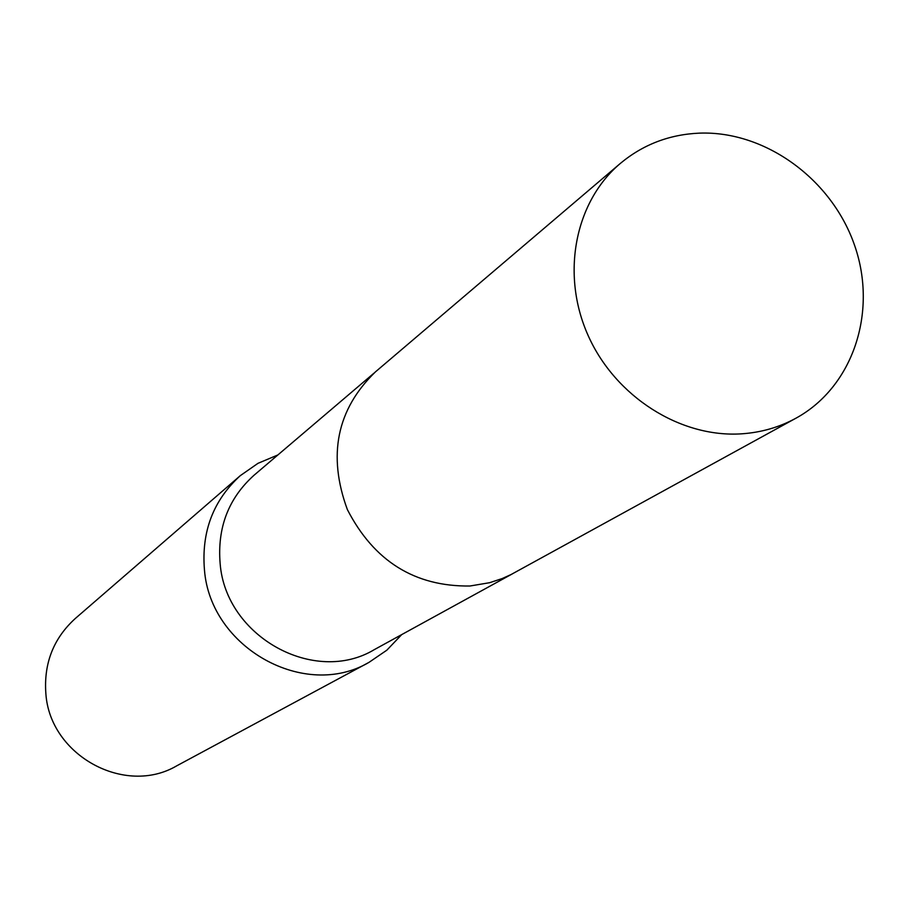 <?xml version="1.0" encoding="UTF-8"?>
<svg xmlns="http://www.w3.org/2000/svg" width="909" height="909" viewBox="0 0 909 909"><rect width="100%" height="100%" fill="white"/><g stroke="black" fill="none" stroke-linecap="round" stroke-linejoin="round"><path stroke-width="1.36" d="M373.985 373.144L254.122 475.168C228.454 498.257 217.137 527.799 220.16 563.785C225.83 636.857 314.639 685.636 374.383 649.594L512.369 573.863M277.881 454.943L257.986 463.329L240.271 475.668C213.206 500.393 201.275 531.856 204.468 570.045C210.479 648.003 304.913 700.282 368.986 662.366L386.825 650.196L401.733 634.584M240.271 475.668L75.231 618.552C53.392 638.482 43.609 663.593 45.882 693.851C50.097 755.584 124.999 796.318 176.766 765.81L368.986 662.366M699.544 133.134C669.456 134.418 643.038 144.52 620.313 163.45C574.783 201.934 560.694 274.302 588.1 335.444C615.291 396.654 680.352 437.968 741.721 433.82C761.219 432.491 779.297 427.287 795.954 418.197C852.926 387.029 877.719 312.276 854.801 245.975C832.246 179.562 765.537 130.714 699.544 133.134M620.313 163.45L375.417 371.895C336.796 409.391 327.445 455.284 347.352 509.551C373.963 561.194 414.822 586.68 469.942 586.01L489.621 582.703L502.154 578.567L511.142 574.499L795.954 418.197"/></g></svg>
